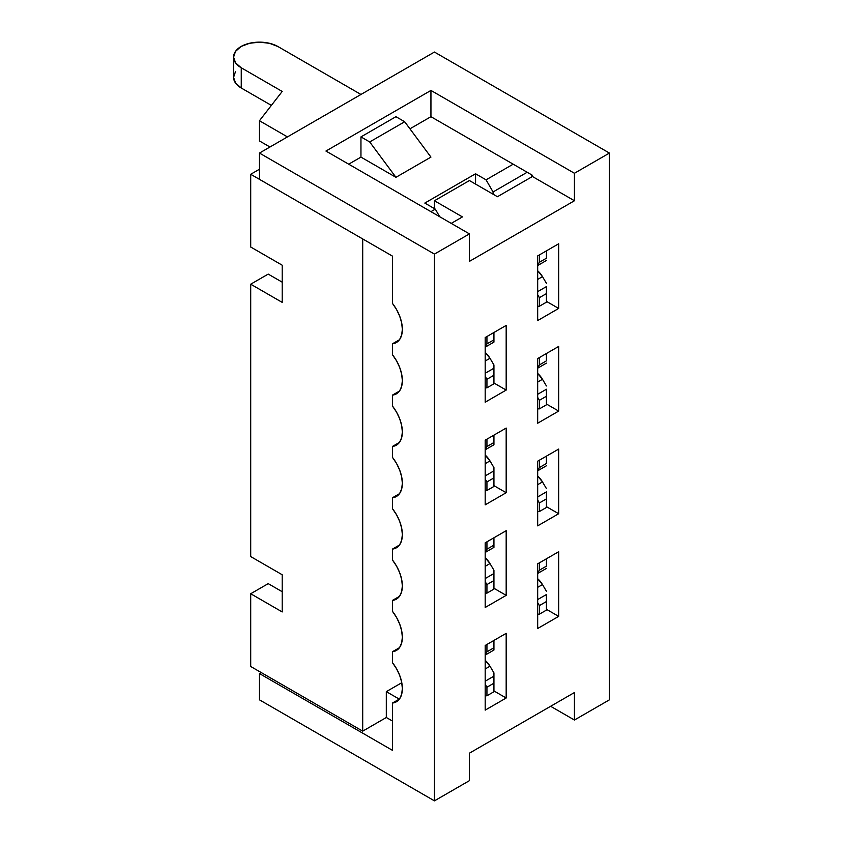 <?xml version="1.0" encoding="UTF-8"?>
<svg xmlns="http://www.w3.org/2000/svg" width="843" height="843" viewBox="0 0 843 843"><rect width="100%" height="100%" fill="white"/><g stroke="black" fill="none" stroke-linecap="round" stroke-linejoin="round"><path stroke-width="1.26" d="M259.454 169.232L250.708 174.28L250.708 247.02L282.205 265.208L282.205 302.384L250.708 284.196L250.708 556.57L282.205 574.757L282.205 611.934L250.708 593.746L250.708 666.486L362.701 731.144L386.315 717.498L392.448 721.039L386.315 717.498L362.701 731.144L362.701 238.938L250.708 174.28L259.454 169.232M268.211 583.641L250.708 593.746L250.708 666.486L362.701 731.144L362.701 238.938L250.708 174.28L250.708 247.02L282.205 265.208L282.205 302.384L250.708 284.196L250.708 556.57L282.205 574.757L282.205 611.934L250.708 593.746L268.211 583.641L282.205 591.723L268.211 583.641M386.315 691.639L401.784 682.714L386.315 691.639L386.315 717.498L386.315 691.639L399.266 699.121L386.315 691.639M493.06 194.185L493.06 191.962L527.181 172.257L493.06 191.962L486.063 179.844L513.187 164.174L486.063 179.844L475.557 173.774L424.819 203.079L435.315 209.138L430.942 211.656L435.315 209.138L439.688 216.714L435.315 209.138L424.819 203.079L475.557 173.774L475.557 184.08L475.557 173.774L486.063 179.844L493.06 191.962L493.06 194.185M531.554 174.786L531.554 177.009L531.554 174.786M268.211 274.101L250.708 284.196L268.211 274.101L282.205 282.184L268.211 274.101M278.011 46.586L360.952 94.469L278.011 46.586L269.549 43.32L259.581 42.15L249.591 43.267L241.087 46.481A26.228 15.142 180 0 1 278.011 46.586M287.452 136.903L259.454 120.739L282.205 91.444L241.256 67.798L235.597 62.919L233.574 57.166L235.503 51.391L241.087 46.481A26.228 15.142 180 0 0 233.574 57.092L233.574 77.293A26.228 15.142 0 0 0 241.256 88.009L271.372 105.396L241.256 88.009L241.256 67.798L282.205 91.444L259.454 120.739L287.452 136.903M360.952 157.104L395.947 177.315L430.942 157.104L404.693 121.75L395.947 116.692L360.952 136.903L369.698 141.951L404.693 121.75L369.698 141.951L395.947 177.315L430.942 157.104L404.693 121.75L395.947 116.692L360.952 136.903L369.698 141.951L395.947 177.315L360.952 157.104L360.952 136.903L360.952 157.104L348.696 164.174L360.952 157.104M259.454 140.939L269.96 147.009L259.454 140.939L259.454 120.739L259.454 140.939M235.503 71.602L233.574 77.366L235.597 83.13L241.256 88.009L241.256 67.798A26.228 15.142 180 0 1 233.574 57.092M392.448 662.64A28.862 16.66 60 0 1 402.353 688.573A28.862 16.66 60 0 1 396.379 701.787A28.862 16.66 60 0 1 392.448 703.051L392.448 750.333L392.448 703.051L399.445 699.016L392.448 703.051L396.558 701.671L399.708 698.647L401.679 694.189L402.353 688.573L401.679 682.177L399.708 675.433L396.558 668.773L392.448 662.64L392.448 651.734L392.448 662.64M392.448 611.323A28.862 16.66 60 0 1 402.353 637.245A28.862 16.66 60 0 1 396.379 650.459A28.862 16.66 60 0 1 392.448 651.734L399.445 647.698L392.448 651.734L396.558 650.353L399.708 647.329L401.679 642.861L402.353 637.245L401.679 630.859L399.708 624.115L396.558 617.455L392.448 611.323L392.448 600.416L392.448 611.323M392.448 560.005A28.862 16.66 60 0 1 402.353 585.927A28.862 16.66 60 0 1 396.379 599.141A28.862 16.66 60 0 1 392.448 600.416L399.445 596.37L392.448 600.416L396.558 599.036L399.708 596.012L401.679 591.544L402.353 585.927L401.679 579.531L399.708 572.787L396.558 566.127L392.448 560.005L392.448 549.088L392.448 560.005M392.448 508.677A28.862 16.66 60 0 1 402.353 534.61A28.862 16.66 60 0 1 396.379 547.813A28.862 16.66 60 0 1 392.448 549.088L399.445 545.052L392.448 549.088L396.558 547.708L399.708 544.683L401.679 540.215L402.353 534.61L401.679 528.213L399.708 521.469L396.558 514.81L392.448 508.677L392.448 497.77L392.448 508.677M392.448 457.359A28.862 16.66 60 0 1 402.353 483.281A28.862 16.66 60 0 1 396.379 496.495A28.862 16.66 60 0 1 392.448 497.77L399.445 493.724L392.448 497.77L396.558 496.39L399.708 493.366L401.679 488.898L402.353 483.281L401.679 476.896L399.708 470.141L396.558 463.492L392.448 457.359L392.448 446.442L392.448 457.359M392.448 406.041A28.862 16.66 60 0 1 402.353 431.964A28.862 16.66 60 0 1 396.379 445.178A28.862 16.66 60 0 1 392.448 446.442L399.445 442.406L392.448 446.442L396.558 445.062L399.708 442.038L401.679 437.58L402.353 431.964L401.679 425.567L399.708 418.823L396.558 412.164L392.448 406.041L392.448 395.125L392.448 406.041M392.448 354.713A28.862 16.66 60 0 1 402.353 380.636A28.862 16.66 60 0 1 396.379 393.85A28.862 16.66 60 0 1 392.448 395.125L399.445 391.089L392.448 395.125L396.558 393.744L399.708 390.72L401.679 386.252L402.353 380.636L401.679 374.25L399.708 367.506L396.558 360.846L392.448 354.713L392.448 343.807L392.448 354.713M392.448 303.396A28.862 16.66 60 0 1 402.353 329.318A28.862 16.66 60 0 1 396.379 342.532A28.862 16.66 60 0 1 392.448 343.807L399.445 339.761L392.448 343.807L396.558 342.427L399.708 339.402L401.679 334.934L402.353 329.318L401.679 322.932L399.708 316.178L396.558 309.518L392.448 303.396L392.448 256.114L392.448 303.396M462.438 216.914L451.237 223.384L462.438 216.914L434.44 200.75L434.44 208.632L434.44 200.75L462.438 216.914M497.433 196.714L469.435 180.55L434.44 200.75L469.435 180.55L497.433 196.714L532.428 176.503L532.428 175.291L430.942 116.692L430.942 90.433L325.946 151.045L469.435 233.89L434.44 254.091L434.44 800.85L469.435 780.65L469.435 753.168L574.431 692.546L574.431 720.027L550.627 706.286L574.431 720.027L609.426 699.827L609.426 153.068L574.431 173.268L430.942 90.433L574.431 173.268L574.431 200.75L469.435 261.362L469.435 233.89L434.44 254.091L259.454 153.068L434.44 254.091L434.44 800.85L259.454 699.827L434.44 800.85L469.435 780.65L469.435 753.168L574.431 692.546L574.431 720.027L609.426 699.827L609.426 153.068L434.44 52.045L609.426 153.068L574.431 173.268L574.431 200.75L532.428 176.503L574.431 200.75L469.435 261.362L469.435 233.89L325.946 151.045L430.942 90.433L430.942 116.692L532.428 175.291L532.428 176.503L497.433 196.714M261.204 672.545L259.454 673.557L259.454 699.827L259.454 673.557L392.448 750.333L259.454 673.557L261.204 672.545M392.448 256.114L259.454 179.338L259.454 153.068L434.44 52.045L259.454 153.068L259.454 179.338L392.448 256.114M506.179 698.004L485.189 710.133L485.189 645.475L506.179 633.346L506.179 698.004L485.189 710.133L485.189 645.475L506.179 633.346L506.179 698.004L493.935 690.933L506.179 698.004M558.677 616.381L537.676 628.499L537.676 563.841L558.677 551.722L558.677 616.381L537.676 628.499L537.676 563.841L558.677 551.722L558.677 616.381L546.433 609.299L558.677 616.381M506.179 595.358L485.189 607.487L485.189 542.829L506.179 530.7L506.179 595.358L485.189 607.487L485.189 542.829L506.179 530.7L506.179 595.358L493.935 588.288L506.179 595.358M558.677 513.735L537.676 525.853L537.676 461.195L558.677 449.077L558.677 513.735L537.676 525.853L537.676 461.195L558.677 449.077L558.677 513.735L546.433 506.664L558.677 513.735M506.179 492.723L485.189 504.841L485.189 440.183L506.179 428.065L506.179 492.723L485.189 504.841L485.189 440.183L506.179 428.065L506.179 492.723L493.935 485.642L506.179 492.723M558.677 411.089L537.676 423.207L537.676 358.56L558.677 346.431L558.677 411.089L537.676 423.207L537.676 358.56L558.677 346.431L558.677 411.089L546.433 404.018L558.677 411.089M506.179 390.077L485.189 402.195L485.189 337.537L506.179 325.419L506.179 390.077L485.189 402.195L485.189 337.537L506.179 325.419L506.179 390.077L493.935 383.007L506.179 390.077M558.677 308.443L537.676 320.572L537.676 255.914L558.677 243.785L558.677 308.443L537.676 320.572L537.676 255.914L558.677 243.785L558.677 308.443L546.433 301.373L558.677 308.443M409.94 128.821L430.942 116.692L409.94 128.821M546.433 293.606L539.436 297.642L539.436 306.22L546.433 302.184L546.433 286.588L537.676 291.646L546.433 286.588L546.433 293.606L539.436 297.642L537.676 294.755L539.436 297.642L539.436 306.22L537.676 306.22L539.436 306.22L546.433 302.184L546.433 293.606M537.676 279.412L542.481 276.641L546.433 283.322L542.481 276.641A14.847 8.578 -120 0 0 537.676 270.803L542.481 276.641L537.676 279.412M546.433 258.2L539.436 262.247L537.676 265.155L539.436 262.247L539.436 254.902L539.436 262.247L546.433 258.2L546.433 250.856L546.433 258.2M537.676 265.534L546.433 260.476L537.676 265.534M546.433 396.252L539.436 400.288L539.436 408.866L546.433 404.83L546.433 389.234L537.676 394.292L546.433 389.234L546.433 396.252L539.436 400.288L537.676 397.401L539.436 400.288L539.436 408.866L537.676 408.866L539.436 408.866L546.433 404.83L546.433 396.252M537.676 382.058L542.481 379.287L546.433 385.968L542.481 379.287A14.847 8.578 -120 0 0 537.676 373.449L542.481 379.287L537.676 382.058M546.433 360.846L539.436 364.893L537.676 367.801L539.436 364.893L539.436 357.548L539.436 364.893L546.433 360.846L546.433 353.502L546.433 360.846M537.676 368.17L546.433 363.122L537.676 368.18M546.433 498.887L539.436 502.934L539.436 511.511L546.433 507.465L546.433 491.88L537.676 496.927L546.433 491.88L546.433 498.887L539.436 502.934L537.676 500.047L539.436 502.934L539.436 511.511L537.676 511.511L539.436 511.511L546.433 507.465L546.433 498.887M537.676 484.693L542.481 481.922L546.433 488.613L542.481 481.922A14.847 8.578 -120 0 0 537.676 476.095L542.481 481.922L537.676 484.693M546.433 463.492L539.436 467.538L537.676 470.436L539.436 467.538L539.436 460.183L539.436 467.538L546.433 463.492L546.433 456.147L546.433 463.492M537.676 470.815L546.433 465.768L537.676 470.815M546.433 601.533L539.436 605.58L539.436 614.157L546.433 610.111L546.433 594.526L537.676 599.573L546.433 594.526L546.433 601.533L539.436 605.58L537.676 602.692L539.436 605.58L539.436 614.157L537.676 614.157L539.436 614.157L546.433 610.111L546.433 601.533M537.676 587.339L542.481 584.568L546.433 591.249L542.481 584.568A14.847 8.578 -120 0 0 537.676 578.741L542.481 584.568L537.676 587.339M546.433 566.138L539.436 570.174L537.676 573.082L539.436 570.174L539.436 562.829L539.436 570.174L546.433 566.138L546.433 558.793L546.433 566.138M537.676 573.461L546.433 568.414L537.676 573.461M486.938 343.891L493.935 339.855L493.935 332.49L493.935 339.855L486.938 343.891L485.189 346.779L486.938 343.891L486.938 336.526L486.938 343.891M485.189 347.158L493.935 342.11L493.935 339.855L493.935 342.11L485.189 347.158M485.189 373.27L493.935 368.222L493.935 364.956L489.983 358.264L485.189 361.036L489.983 358.264L493.935 364.956L493.935 368.222L485.189 373.27M486.938 379.297L493.935 375.251L493.935 368.222L493.935 383.807L486.938 387.854L486.938 379.297L493.935 375.251L493.935 383.807L486.938 387.854L485.189 387.854L486.938 387.854L486.938 379.297L485.189 376.389L486.938 379.297M485.189 352.437L489.983 358.264A14.847 8.578 -120 0 0 485.189 352.437M486.938 446.537L493.935 442.501L493.935 435.136L493.935 442.501L486.938 446.537L485.189 449.424L486.938 446.537L486.938 439.171L486.938 446.537M485.189 449.804L493.935 444.756L493.935 442.501L493.935 444.756L485.189 449.804M485.189 475.916L493.935 470.868L493.935 467.591L489.983 460.91L485.189 463.682L489.983 460.91L493.935 467.591L493.935 470.868L485.189 475.916M486.938 481.933L493.935 477.897L493.935 470.868L493.935 486.453L486.938 490.5L486.938 481.933L493.935 477.897L493.935 486.453L486.938 490.5L485.189 490.5L486.938 490.5L486.938 481.933L485.189 479.035L486.938 481.933M485.189 455.072L489.983 460.91A14.847 8.578 -120 0 0 485.189 455.083M486.938 549.183L493.935 545.136L493.935 537.781L493.935 545.136L486.938 549.183L485.189 552.07L486.938 549.183L486.938 541.817L486.938 549.183M493.935 547.402L485.189 552.45L493.935 547.392L493.935 545.136L493.935 547.392M485.189 578.561L493.935 573.514L493.935 570.237L489.983 563.556L485.189 566.327L489.983 563.556L493.935 570.237L493.935 573.514L485.189 578.561M486.938 584.578L493.935 580.542L493.935 573.514L493.935 589.099L486.938 593.135L486.938 584.578L493.935 580.542L493.935 589.099L486.938 593.135L485.189 593.135L486.938 593.135L486.938 584.578L485.189 581.67L486.938 584.578M485.189 557.718L489.983 563.556A14.847 8.578 -120 0 0 485.189 557.718M486.938 651.829L493.935 647.782L493.935 640.417L493.935 647.782L486.938 651.829L485.189 654.716L486.938 651.829L486.938 644.463L486.938 651.829M485.189 655.095L493.935 650.037L493.935 647.782L493.935 650.037L485.189 655.095M485.189 681.207L493.935 676.149L493.935 672.883L489.983 666.202L485.189 668.973L489.983 666.202L493.935 672.883L493.935 676.149L485.189 681.207M486.938 687.224L493.935 683.188L493.935 676.149L493.935 691.745L486.938 695.781L486.938 687.224L493.935 683.188L493.935 691.745L486.938 695.781L485.189 695.781L486.938 695.781L486.938 687.224L485.189 684.316L486.938 687.224M485.189 660.364L489.983 666.202A14.847 8.578 -120 0 0 485.189 660.364"/></g></svg>
